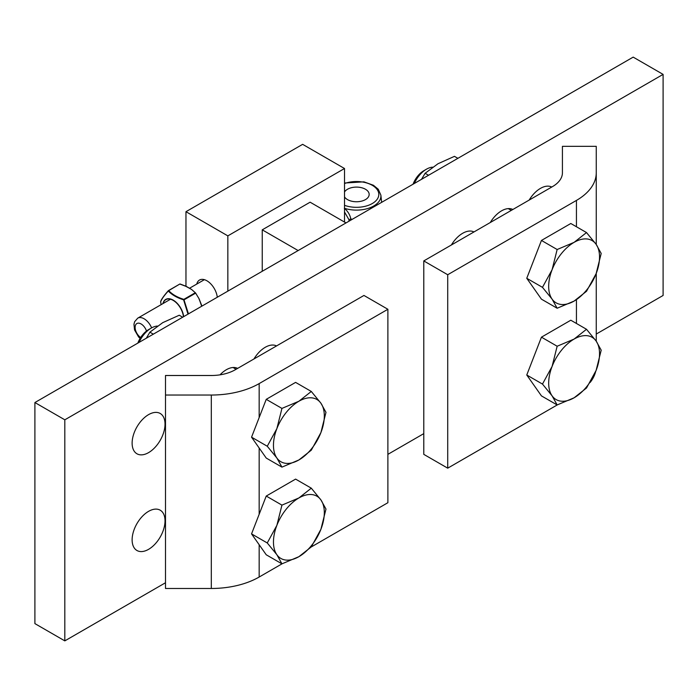 <?xml version="1.0" encoding="UTF-8"?>
<svg xmlns="http://www.w3.org/2000/svg" width="698" height="698" viewBox="0 0 698 698"><rect width="100%" height="100%" fill="white"/><g stroke="black" fill="none" stroke-linecap="round" stroke-linejoin="round"><path stroke-width="1.05" d="M196.749 284.077A14.806 8.551 60 0 1 199.506 280.046A14.806 8.551 60 0 1 210.255 283.344A14.806 8.551 60 0 1 217.279 297.243M344.515 168.515L227.845 235.872L185.965 211.695L302.635 144.338L344.515 168.515L344.515 222.06M227.845 291.145L227.845 235.872M262.247 271.278L262.247 229.834L310.113 202.193L346.007 222.924M185.965 286.224L185.965 211.695M298.142 250.556L262.247 229.834M253.95 358.973A23.27 13.437 -60 0 1 276.53 345.938M220.027 374.835A23.27 13.437 -60 0 1 237.643 368.387M132.123 443.125A23.27 13.437 -60 0 1 142.279 419.707A23.27 13.437 -60 0 1 160.208 413.478A23.27 13.437 -60 0 1 160.208 440.342A23.27 13.437 -60 0 1 136.939 453.779A23.27 13.437 -60 0 1 132.123 443.125M132.123 539.842A23.27 13.437 -60 0 1 142.279 516.424A23.27 13.437 -60 0 1 160.208 510.194A23.27 13.437 -60 0 1 160.208 537.059A23.27 13.437 -60 0 1 136.939 550.495A23.27 13.437 -60 0 1 132.123 539.842M529.163 200.082A23.27 13.437 -60 0 1 551.743 187.038M490.275 222.531A23.27 13.437 -60 0 1 512.856 209.496M451.379 244.981A23.27 13.437 -60 0 1 473.968 231.945M34.9 402.537L633.182 57.123L663.1 74.389L64.818 419.812L34.9 402.537L34.9 623.611L64.818 640.877L165.496 582.751M387.887 454.354L423.782 433.633M596.258 334.054L663.1 295.463L663.1 74.389M64.818 640.877L64.818 419.812M165.496 395.033L165.496 375.498L211.302 375.498A33.844 19.544 0 0 0 235.235 369.774L363.955 295.455L387.887 309.275L259.167 383.595A67.689 39.079 180 0 1 211.302 395.033L165.496 395.033L165.496 588.475L211.302 588.475A67.689 39.079 0 0 0 259.167 577.028L282.062 563.81M311.238 546.97L387.887 502.708L387.887 309.275M596.258 172.781A67.689 39.079 180 0 1 576.435 200.422L447.715 274.733L423.782 260.921L552.502 186.602A33.844 19.544 0 0 0 562.422 172.781L562.422 146.336L596.258 146.336L596.258 244.509M590.168 382.425A67.689 39.079 0 0 0 595.577 371.772M596.258 341.235L596.258 273.328M423.782 260.921L423.782 454.354L447.715 468.166L447.715 274.733M447.715 468.166L557.274 404.919M414.254 183.522A21.149 12.215 -60 0 1 426.452 169.195A21.149 12.215 -60 0 1 432.612 167.171M426.452 169.195L423.791 170.74A17.38 10.034 120 0 0 413.05 184.211M552.083 269.742L557.152 249.518L574.105 242.354A35.956 20.766 120 0 0 552.083 269.742A35.956 20.766 120 0 0 552.083 299.11L542.477 287.349L552.083 269.742M586.512 232.565L596.127 244.317A35.956 20.766 120 0 0 574.105 242.354L586.512 232.565L570.807 223.5L541.447 240.444L557.152 249.518M601.196 253.453L596.127 273.677A35.956 20.766 120 0 0 596.127 244.317L601.196 253.453M574.105 301.074L557.152 308.237L552.083 299.11A35.956 20.766 120 0 0 574.105 301.074A35.956 20.766 120 0 0 596.127 273.677L586.512 291.284L574.105 301.074M542.477 287.349L526.763 278.284L541.447 299.172L557.152 308.237M526.763 278.284L541.447 240.444M457.888 158.324L454.459 156.343L437.951 163.76L425.117 173.287L421.513 179.334M428.546 175.268L425.117 173.287M552.083 366.467L557.152 346.234L574.105 339.071A35.956 20.766 120 0 0 552.083 366.467A35.956 20.766 120 0 0 552.083 395.827L542.477 384.075L552.083 366.467M586.512 329.281L596.127 341.034A35.956 20.766 120 0 0 574.105 339.071L586.512 329.281L570.807 320.216L541.447 337.169L557.152 346.234M601.196 350.169L596.127 370.394A35.956 20.766 120 0 0 596.127 341.034L601.196 350.169M574.105 397.79L557.152 404.953L552.083 395.827A35.956 20.766 120 0 0 574.105 397.79A35.956 20.766 120 0 0 596.127 370.394L586.512 388.001L574.105 397.79M542.477 384.075L526.763 375.001L541.447 395.888L557.152 404.953M526.763 375.001L541.447 337.169M139.042 342.413A21.149 12.215 -60 0 1 151.248 328.086A21.149 12.215 -60 0 1 157.399 326.062M151.248 328.086L148.578 329.631A17.38 10.034 120 0 0 137.838 343.102M276.87 428.633L281.94 408.409L298.892 401.245A35.956 20.766 120 0 0 276.87 428.633A35.956 20.766 120 0 0 276.87 458.001L267.264 446.24L276.87 428.633M311.299 391.456L320.914 403.208A35.956 20.766 120 0 0 298.892 401.245L311.299 391.456L295.594 382.391L266.235 399.343L281.94 408.409M325.983 412.344L320.914 432.568A35.956 20.766 120 0 0 320.914 403.208L325.983 412.344M298.892 459.965L281.94 467.128L276.87 458.001A35.956 20.766 120 0 0 298.892 459.965A35.956 20.766 120 0 0 320.914 432.568L311.299 450.175L298.892 459.965M267.264 446.24L251.55 437.175L266.235 458.062L281.94 467.128M251.55 437.175L266.235 399.343M182.675 317.215L179.246 315.234L162.739 322.651L149.904 332.178L146.301 338.225M153.333 334.159L149.904 332.178M276.87 525.358L281.94 505.125L298.892 497.962A35.956 20.766 120 0 0 276.87 525.358A35.956 20.766 120 0 0 276.87 554.718L267.264 542.965L276.87 525.358M311.299 488.172L320.914 499.925A35.956 20.766 120 0 0 298.892 497.962L311.299 488.172L295.594 479.107L266.235 496.06L281.94 505.125M325.983 509.06L320.914 529.293A35.956 20.766 120 0 0 320.914 499.925L325.983 509.06M298.892 556.681L281.94 563.844L276.87 554.718A35.956 20.766 120 0 0 298.892 556.681A35.956 20.766 120 0 0 320.914 529.293L311.299 546.9L298.892 556.681M267.264 542.965L251.55 533.891L266.235 554.779L281.94 563.844M251.55 533.891L266.235 496.06M350.981 220.044L350.858 219.076L348.895 219.6L349.061 221.153M344.515 211.991L348.895 219.6M350.832 219.076L350.832 219.076C350.038 214.879 347.874 211.276 344.341 208.248M350.858 219.076A25.381 14.658 0 0 0 352.368 219.251M344.515 191.985A12.695 7.329 180 0 1 347.508 189.245A12.695 7.329 180 0 1 361.337 187.657A12.695 7.329 180 0 1 369.172 194.428A12.695 7.329 180 0 1 365.455 199.611A12.695 7.329 180 0 1 344.515 196.871M161.107 304.651L160.645 301.894C161.639 299.119 164.187 295.49 168.305 291.005C171.874 294.8 176.978 297.749 183.618 299.843L187.998 314.144M199.009 298.875L201.774 305.75A0.532 0.532 0 0 0 201.766 305.715L201.783 305.759M191.566 289.434L195.519 292.907L199.052 298.727L201.696 306.239M199.052 298.727L195.571 292.968L199.052 298.727A0.532 0.532 0 0 1 199.078 298.77L201.766 305.715M195.553 292.951L195.571 292.968A0.532 0.532 0 0 0 195.519 292.907L191.592 289.452L195.553 292.951M186.183 286.346L180.005 284.103L185.895 286.337L191.592 289.452A0.532 0.532 0 0 0 191.54 289.417L186.13 286.293A0.532 0.532 0 0 0 186.113 286.285L180.171 284.034A0.532 0.532 0 0 0 179.744 284.077L168.724 290.621C172.232 294.425 177.275 297.331 183.844 299.355L183.618 299.843L184.167 299.765L195.457 293.247L195.135 292.837L183.844 299.355L188.46 313.882M168.532 290.577L179.744 284.077L168.454 290.595A0.532 0.532 0 0 0 168.331 290.7C163.672 296.039 161.116 299.678 160.662 301.623A0.532 0.532 0 0 0 160.636 301.894L160.645 301.894A0.532 0.489 -158.8 0 1 160.662 301.623L160.662 301.623A0.532 0.489 -158.8 0 1 160.837 301.414C161.823 298.709 164.344 295.123 168.401 290.656M259.167 577.028L259.167 544.728M259.167 514.269L259.167 448.011M259.167 417.552L259.167 383.595M211.302 395.033L211.302 588.475M576.435 200.422L576.435 226.745M576.435 299.651L576.435 323.462M344.515 183.539A22.336 12.896 180 0 1 373.16 185.851A22.336 12.896 180 0 1 373.823 202.551A22.336 12.896 180 0 1 345.388 205.622A22.336 12.896 180 0 1 344.515 205.317M344.515 208.309A24.439 14.108 0 0 0 369.469 207.952A24.439 14.108 0 0 0 380.872 195.126L378.272 189.263L373.43 185.267L363.911 181.838L344.515 183.024M151.632 327.868A12.695 7.329 -120 0 0 139.862 317.555A12.695 7.329 -120 0 0 137.742 318.148L134.644 321.699L133.964 324.212L134.531 329.901L138.605 336.977L140.115 338.408M140.673 337.509A8.463 4.886 60 0 1 135.142 328.121A8.463 4.886 60 0 1 139.495 323.287A8.463 4.886 60 0 1 146.501 331.026M183.67 316.648A14.928 8.62 -120 0 0 173.689 300.419A14.928 8.62 -120 0 0 162.939 303.604M163.14 303.482A14.667 8.463 60 0 1 173.854 300.803A14.667 8.463 60 0 1 183.452 316.77M511.329 210.377L508.266 208.615M236.116 369.268L233.053 367.506M204.374 279.68L189.524 288.248M170.495 299.241L137.742 318.148M380.872 195.126L381.649 202.341"/></g></svg>
